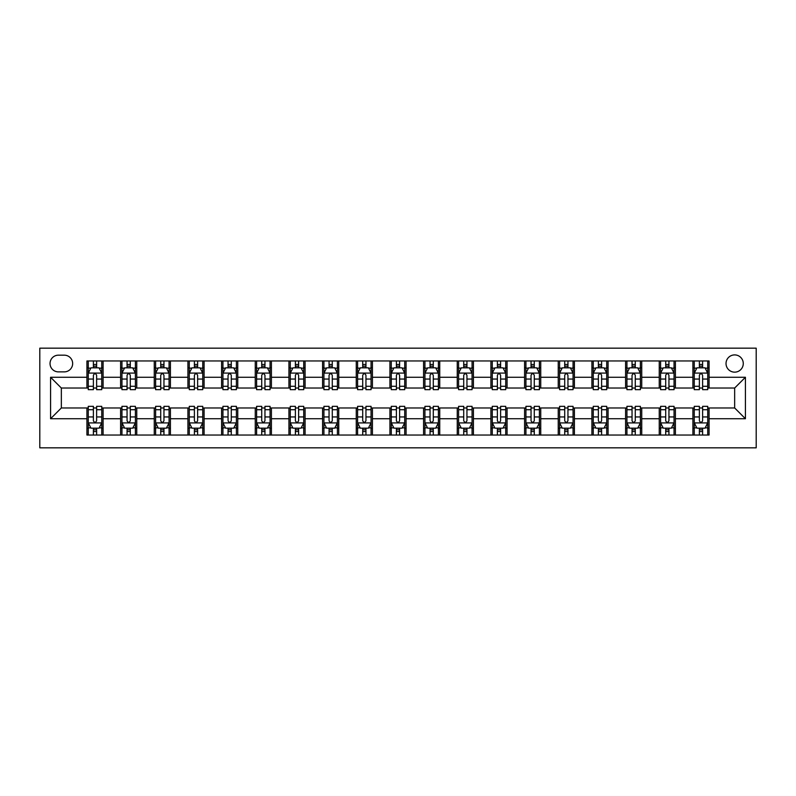<?xml version="1.0" encoding="UTF-8"?>
<svg xmlns="http://www.w3.org/2000/svg" width="796" height="796" viewBox="0 0 796 796"><rect width="100%" height="100%" fill="white"/><g stroke="black" fill="none" stroke-linecap="round" stroke-linejoin="round"><path stroke-width="1.19" d="M734.658 354.907A8.617 8.617 0 0 0 726.032 363.523A8.617 8.617 0 0 0 734.658 372.15A8.617 8.617 0 0 0 743.275 363.523A8.617 8.617 0 0 0 734.658 354.907M39.8 447.83L756.2 447.83L756.2 348.17L39.8 348.17L39.8 447.83M58.387 371.871L64.307 371.871A8.348 8.348 0 0 0 72.655 363.523A8.348 8.348 0 0 0 64.307 355.175L58.387 355.175A8.348 8.348 0 0 0 50.039 363.523A8.348 8.348 0 0 0 58.387 371.871M86.933 418.736L50.576 418.736L50.576 377.264L86.933 377.264L86.933 388.03L61.342 388.03L61.342 407.97L86.933 407.97L86.933 435.034L709.067 435.034L709.067 407.97L734.658 407.97L734.658 388.03L709.067 388.03L709.067 377.264L745.424 377.264L745.424 418.736L709.067 418.736M709.067 377.264L709.067 360.966L86.933 360.966L86.933 377.264M692.908 360.966L692.908 388.03L694.251 388.03M699.376 388.03L702.609 388.03M707.724 388.03L709.067 388.03M692.908 388.03L674.053 388.03M659.247 360.966L659.247 388.03L660.59 388.03M665.705 388.03L668.938 388.03M659.247 388.03L640.392 388.03M625.576 360.966L625.576 388.03L626.93 388.03M632.044 388.03L635.278 388.03M625.576 388.03L606.721 388.03M591.916 360.966L591.916 388.03L593.259 388.03M598.373 388.03L601.607 388.03M591.916 388.03L573.06 388.03M558.245 360.966L558.245 388.03L559.598 388.03M564.712 388.03L567.946 388.03M558.245 388.03L539.399 388.03M524.584 360.966L524.584 388.03L525.927 388.03M531.041 388.03L534.275 388.03M524.584 388.03L505.729 388.03M490.913 360.966L490.913 388.03L492.266 388.03M497.381 388.03L500.614 388.03M490.913 388.03L472.068 388.03M457.252 360.966L457.252 388.03L458.595 388.03M463.72 388.03L466.944 388.03M457.252 388.03L438.397 388.03M423.581 360.966L423.581 388.03L424.935 388.03M430.049 388.03L433.283 388.03M423.581 388.03L404.736 388.03M389.921 360.966L389.921 388.03L391.264 388.03M396.388 388.03L399.612 388.03M389.921 388.03L371.065 388.03M356.26 360.966L356.26 388.03L357.603 388.03M362.717 388.03L365.951 388.03M356.26 388.03L337.405 388.03M322.589 360.966L322.589 388.03L323.932 388.03M329.056 388.03L332.28 388.03M322.589 388.03L303.734 388.03M288.928 360.966L288.928 388.03L290.271 388.03M295.386 388.03L298.619 388.03M288.928 388.03L270.073 388.03M255.257 360.966L255.257 388.03L256.601 388.03M261.725 388.03L264.959 388.03M255.257 388.03L236.402 388.03M221.596 360.966L221.596 388.03L222.94 388.03M228.054 388.03L231.288 388.03M221.596 388.03L202.741 388.03M187.926 360.966L187.926 388.03L189.279 388.03M194.393 388.03L197.627 388.03M187.926 388.03L169.07 388.03M154.265 360.966L154.265 388.03L155.608 388.03M160.722 388.03L163.956 388.03M154.265 388.03L135.41 388.03M120.594 360.966L120.594 388.03L121.947 388.03M127.061 388.03L130.295 388.03M120.594 388.03L101.749 388.03M86.933 388.03L88.276 388.03M93.391 388.03L96.624 388.03M86.933 407.97L88.276 407.97M93.391 407.97L96.624 407.97M101.749 407.97L103.092 407.97L103.092 435.034M121.947 407.97L103.092 407.97M127.061 407.97L130.295 407.97M135.41 407.97L136.753 407.97L136.753 435.034M155.608 407.97L136.753 407.97M160.722 407.97L163.956 407.97M169.07 407.97L170.424 407.97L170.424 435.034M189.279 407.97L170.424 407.97M194.393 407.97L197.627 407.97M202.741 407.97L204.084 407.97L204.084 435.034M222.94 407.97L204.084 407.97M228.054 407.97L231.288 407.97M236.402 407.97L237.755 407.97L237.755 435.034M256.601 407.97L237.755 407.97M261.725 407.97L264.959 407.97M270.073 407.97L271.416 407.97L271.416 435.034M290.271 407.97L271.416 407.97M295.386 407.97L298.619 407.97M303.734 407.97L305.087 407.97L305.087 435.034M323.932 407.97L305.087 407.97M329.056 407.97L332.28 407.97M337.405 407.97L338.748 407.97L338.748 435.034M357.603 407.97L338.748 407.97M362.717 407.97L365.951 407.97M371.065 407.97L372.419 407.97L372.419 435.034M391.264 407.97L372.419 407.97M396.388 407.97L399.612 407.97M404.736 407.97L406.079 407.97L406.079 435.034M424.935 407.97L406.079 407.97M430.049 407.97L433.283 407.97M438.397 407.97L439.74 407.97L439.74 435.034M458.595 407.97L439.74 407.97M463.72 407.97L466.944 407.97M472.068 407.97L473.411 407.97L473.411 435.034M492.266 407.97L473.411 407.97M497.381 407.97L500.614 407.97M505.729 407.97L507.072 407.97L507.072 435.034M525.927 407.97L507.072 407.97M531.041 407.97L534.275 407.97M539.399 407.97L540.743 407.97L540.743 435.034M559.598 407.97L540.743 407.97M564.712 407.97L567.946 407.97M573.06 407.97L574.404 407.97L574.404 435.034M593.259 407.97L574.404 407.97M598.373 407.97L601.607 407.97M606.721 407.97L608.074 407.97L608.074 435.034M626.93 407.97L608.074 407.97M632.044 407.97L635.278 407.97M640.392 407.97L641.735 407.97L641.735 435.034M660.59 407.97L641.735 407.97M665.705 407.97L668.938 407.97M674.053 407.97L675.406 407.97L675.406 435.034M694.251 407.97L675.406 407.97M699.376 407.97L702.609 407.97M707.724 407.97L709.067 407.97M103.092 360.966L103.092 388.03M86.933 367.702L88.276 367.702M93.391 367.702L96.624 367.702M101.749 367.702L103.092 367.702M86.933 428.298L88.276 428.298M93.391 428.298L96.624 428.298M101.749 428.298L103.092 428.298M120.594 407.97L120.594 435.034M136.753 360.966L136.753 388.03M120.594 367.702L121.947 367.702M127.061 367.702L130.295 367.702M135.41 367.702L136.753 367.702M120.594 428.298L121.947 428.298M127.061 428.298L130.295 428.298M135.41 428.298L136.753 428.298M154.265 407.97L154.265 435.034M154.265 428.298L155.608 428.298M160.722 428.298L163.956 428.298M169.07 428.298L170.424 428.298M170.424 360.966L170.424 388.03M154.265 367.702L155.608 367.702M160.722 367.702L163.956 367.702M169.07 367.702L170.424 367.702M187.926 407.97L187.926 435.034M187.926 428.298L189.279 428.298M194.393 428.298L197.627 428.298M202.741 428.298L204.084 428.298M204.084 360.966L204.084 388.03M187.926 367.702L189.279 367.702M194.393 367.702L197.627 367.702M202.741 367.702L204.084 367.702M221.596 407.97L221.596 435.034M221.596 428.298L222.94 428.298M228.054 428.298L231.288 428.298M236.402 428.298L237.755 428.298M237.755 360.966L237.755 388.03M221.596 367.702L222.94 367.702M228.054 367.702L231.288 367.702M236.402 367.702L237.755 367.702M255.257 407.97L255.257 435.034M255.257 428.298L256.601 428.298M261.725 428.298L264.959 428.298M270.073 428.298L271.416 428.298M271.416 360.966L271.416 388.03M255.257 367.702L256.601 367.702M261.725 367.702L264.959 367.702M270.073 367.702L271.416 367.702M288.928 407.97L288.928 435.034M288.928 428.298L290.271 428.298M295.386 428.298L298.619 428.298M303.734 428.298L305.087 428.298M305.087 360.966L305.087 388.03M288.928 367.702L290.271 367.702M295.386 367.702L298.619 367.702M303.734 367.702L305.087 367.702M322.589 407.97L322.589 435.034M322.589 428.298L323.932 428.298M329.056 428.298L332.28 428.298M337.405 428.298L338.748 428.298M338.748 360.966L338.748 388.03M322.589 367.702L323.932 367.702M329.056 367.702L332.28 367.702M337.405 367.702L338.748 367.702M356.26 407.97L356.26 435.034M356.26 428.298L357.603 428.298M362.717 428.298L365.951 428.298M371.065 428.298L372.419 428.298M372.419 360.966L372.419 388.03M356.26 367.702L357.603 367.702M362.717 367.702L365.951 367.702M371.065 367.702L372.419 367.702M389.921 407.97L389.921 435.034M389.921 428.298L391.264 428.298M396.388 428.298L399.612 428.298M404.736 428.298L406.079 428.298M406.079 360.966L406.079 388.03M389.921 367.702L391.264 367.702M396.388 367.702L399.612 367.702M404.736 367.702L406.079 367.702M423.581 407.97L423.581 435.034M423.581 428.298L424.935 428.298M430.049 428.298L433.283 428.298M438.397 428.298L439.74 428.298M439.74 360.966L439.74 388.03M423.581 367.702L424.935 367.702M430.049 367.702L433.283 367.702M438.397 367.702L439.74 367.702M457.252 407.97L457.252 435.034M457.252 428.298L458.595 428.298M463.72 428.298L466.944 428.298M472.068 428.298L473.411 428.298M473.411 360.966L473.411 388.03M457.252 367.702L458.595 367.702M463.72 367.702L466.944 367.702M472.068 367.702L473.411 367.702M490.913 407.97L490.913 435.034M490.913 428.298L492.266 428.298M497.381 428.298L500.614 428.298M505.729 428.298L507.072 428.298M507.072 360.966L507.072 388.03M490.913 367.702L492.266 367.702M497.381 367.702L500.614 367.702M505.729 367.702L507.072 367.702M524.584 407.97L524.584 435.034M524.584 428.298L525.927 428.298M531.041 428.298L534.275 428.298M539.399 428.298L540.743 428.298M540.743 360.966L540.743 388.03M524.584 367.702L525.927 367.702M531.041 367.702L534.275 367.702M539.399 367.702L540.743 367.702M558.245 407.97L558.245 435.034M558.245 428.298L559.598 428.298M564.712 428.298L567.946 428.298M573.06 428.298L574.404 428.298M574.404 360.966L574.404 388.03M558.245 367.702L559.598 367.702M564.712 367.702L567.946 367.702M573.06 367.702L574.404 367.702M591.916 407.97L591.916 435.034M591.916 428.298L593.259 428.298M598.373 428.298L601.607 428.298M606.721 428.298L608.074 428.298M608.074 360.966L608.074 388.03M591.916 367.702L593.259 367.702M598.373 367.702L601.607 367.702M606.721 367.702L608.074 367.702M625.576 407.97L625.576 435.034M625.576 428.298L626.93 428.298M632.044 428.298L635.278 428.298M640.392 428.298L641.735 428.298M641.735 360.966L641.735 388.03M625.576 367.702L626.93 367.702M632.044 367.702L635.278 367.702M640.392 367.702L641.735 367.702M659.247 407.97L659.247 435.034M659.247 428.298L660.59 428.298M665.705 428.298L668.938 428.298M674.053 428.298L675.406 428.298M675.406 360.966L675.406 388.03M659.247 367.702L660.59 367.702M665.705 367.702L668.938 367.702M674.053 367.702L675.406 367.702M692.908 407.97L692.908 435.034M692.908 428.298L694.251 428.298M699.376 428.298L702.609 428.298M707.724 428.298L709.067 428.298M692.908 367.702L694.251 367.702M699.376 367.702L702.609 367.702M707.724 367.702L709.067 367.702M61.342 388.03L50.576 377.264M61.342 407.97L50.576 418.736M745.424 377.264L734.658 388.03M745.424 418.736L734.658 407.97M96.624 364.469L93.391 364.469M101.749 386.279L96.624 386.279L96.624 389.652L101.749 389.652L101.749 373.225L99.052 367.832L90.973 367.832L88.276 373.225L88.276 389.652L93.391 389.652L93.391 386.279L88.276 386.279M88.276 373.225L88.276 360.966M101.749 373.225L101.749 360.966M93.391 367.832L93.391 360.966M96.624 360.966L96.624 367.832M96.624 386.279L96.624 375.244C95.55 373.165 94.475 373.165 93.391 375.244L93.391 386.279M93.391 431.531L96.624 431.531M88.276 409.721L93.391 409.721L93.391 406.348L88.276 406.348L88.276 422.775L90.973 428.168L99.052 428.168L101.749 422.775L101.749 406.348L96.624 406.348L96.624 409.721L101.749 409.721M101.749 422.775L101.749 435.034M88.276 422.775L88.276 435.034M96.624 428.168L96.624 435.034M93.391 435.034L93.391 428.168M93.391 409.721L93.391 420.756C94.475 422.835 95.55 422.835 96.624 420.756L96.624 409.721M130.295 364.469L127.061 364.469M135.41 386.279L130.295 386.279L130.295 389.652L135.41 389.652L135.41 373.225L132.713 367.832L124.634 367.832L121.947 373.225L121.947 389.652L127.061 389.652L127.061 386.279L121.947 386.279M121.947 373.225L121.947 360.966M135.41 373.225L135.41 360.966M127.061 367.832L127.061 360.966M130.295 360.966L130.295 367.832M130.295 386.279L130.295 375.244C129.221 373.165 128.136 373.165 127.061 375.244L127.061 386.279M163.956 364.469L160.722 364.469M169.07 386.279L163.956 386.279L163.956 389.652L169.07 389.652L169.07 373.225L166.384 367.832L158.304 367.832L155.608 373.225L155.608 389.652L160.722 389.652L160.722 386.279L155.608 386.279M155.608 373.225L155.608 360.966M169.07 373.225L169.07 360.966M160.722 367.832L160.722 360.966M163.956 360.966L163.956 367.832M163.956 386.279L163.956 375.244C162.881 373.165 161.807 373.165 160.722 375.244L160.722 386.279M197.627 364.469L194.393 364.469M202.741 386.279L197.627 386.279L197.627 389.652L202.741 389.652L202.741 373.225L200.045 367.832L191.965 367.832L189.279 373.225L189.279 389.652L194.393 389.652L194.393 386.279L189.279 386.279M189.279 373.225L189.279 360.966M202.741 373.225L202.741 360.966M194.393 367.832L194.393 360.966M197.627 360.966L197.627 367.832M197.627 386.279L197.627 375.244C196.552 373.165 195.468 373.165 194.393 375.244L194.393 386.279M127.061 431.531L130.295 431.531M121.947 409.721L127.061 409.721L127.061 406.348L121.947 406.348L121.947 422.775L124.634 428.168L132.713 428.168L135.41 422.775L135.41 406.348L130.295 406.348L130.295 409.721L135.41 409.721M135.41 422.775L135.41 435.034M121.947 422.775L121.947 435.034M130.295 428.168L130.295 435.034M127.061 435.034L127.061 428.168M127.061 409.721L127.061 420.756C128.136 422.835 129.211 422.835 130.295 420.756L130.295 409.721M160.722 431.531L163.956 431.531M155.608 409.721L160.722 409.721L160.722 406.348L155.608 406.348L155.608 422.775L158.304 428.168L166.384 428.168L169.07 422.775L169.07 406.348L163.956 406.348L163.956 409.721L169.07 409.721M169.07 422.775L169.07 435.034M155.608 422.775L155.608 435.034M163.956 428.168L163.956 435.034M160.722 435.034L160.722 428.168M160.722 409.721L160.722 420.756C161.807 422.835 162.881 422.835 163.956 420.756L163.956 409.721M194.393 431.531L197.627 431.531M189.279 409.721L194.393 409.721L194.393 406.348L189.279 406.348L189.279 422.775L191.965 428.168L200.045 428.168L202.741 422.775L202.741 406.348L197.627 406.348L197.627 409.721L202.741 409.721M202.741 422.775L202.741 435.034M189.279 422.775L189.279 435.034M197.627 428.168L197.627 435.034M194.393 435.034L194.393 428.168M194.393 409.721L194.393 420.756C195.468 422.835 196.542 422.835 197.627 420.756L197.627 409.721M231.288 364.469L228.054 364.469M236.402 386.279L231.288 386.279L231.288 389.652L236.402 389.652L236.402 373.225L233.716 367.832L225.636 367.832L222.94 373.225L222.94 389.652L228.054 389.652L228.054 386.279L222.94 386.279M222.94 373.225L222.94 360.966M236.402 373.225L236.402 360.966M228.054 367.832L228.054 360.966M231.288 360.966L231.288 367.832M231.288 386.279L231.288 375.244C230.213 373.165 229.139 373.165 228.054 375.244L228.054 386.279M228.054 431.531L231.288 431.531M222.94 409.721L228.054 409.721L228.054 406.348L222.94 406.348L222.94 422.775L225.636 428.168L233.716 428.168L236.402 422.775L236.402 406.348L231.288 406.348L231.288 409.721L236.402 409.721M236.402 422.775L236.402 435.034M222.94 422.775L222.94 435.034M231.288 428.168L231.288 435.034M228.054 435.034L228.054 428.168M228.054 409.721L228.054 420.756C229.129 422.835 230.213 422.835 231.288 420.756L231.288 409.721M264.959 364.469L261.725 364.469M270.073 386.279L264.959 386.279L264.959 389.652L270.073 389.652L270.073 373.225L267.376 367.832L259.297 367.832L256.601 373.225L256.601 389.652L261.725 389.652L261.725 386.279L256.601 386.279M256.601 373.225L256.601 360.966M270.073 373.225L270.073 360.966M261.725 367.832L261.725 360.966M264.959 360.966L264.959 367.832M264.959 386.279L264.959 375.244C263.874 373.165 262.799 373.165 261.725 375.244L261.725 386.279M261.725 431.531L264.959 431.531M256.601 409.721L261.725 409.721L261.725 406.348L256.601 406.348L256.601 422.775L259.297 428.168L267.376 428.168L270.073 422.775L270.073 406.348L264.959 406.348L264.959 409.721L270.073 409.721M270.073 422.775L270.073 435.034M256.601 422.775L256.601 435.034M264.959 428.168L264.959 435.034M261.725 435.034L261.725 428.168M261.725 409.721L261.725 420.756C262.799 422.835 263.874 422.835 264.959 420.756L264.959 409.721M298.619 364.469L295.386 364.469M303.734 386.279L298.619 386.279L298.619 389.652L303.734 389.652L303.734 373.225L301.047 367.832L292.968 367.832L290.271 373.225L290.271 389.652L295.386 389.652L295.386 386.279L290.271 386.279M290.271 373.225L290.271 360.966M303.734 373.225L303.734 360.966M295.386 367.832L295.386 360.966M298.619 360.966L298.619 367.832M298.619 386.279L298.619 375.244C297.545 373.165 296.47 373.165 295.386 375.244L295.386 386.279M295.386 431.531L298.619 431.531M290.271 409.721L295.386 409.721L295.386 406.348L290.271 406.348L290.271 422.775L292.968 428.168L301.047 428.168L303.734 422.775L303.734 406.348L298.619 406.348L298.619 409.721L303.734 409.721M303.734 422.775L303.734 435.034M290.271 422.775L290.271 435.034M298.619 428.168L298.619 435.034M295.386 435.034L295.386 428.168M295.386 409.721L295.386 420.756C296.46 422.835 297.545 422.835 298.619 420.756L298.619 409.721M332.28 364.469L329.056 364.469M337.405 386.279L332.28 386.279L332.28 389.652L337.405 389.652L337.405 373.225L334.708 367.832L326.629 367.832L323.932 373.225L323.932 389.652L329.056 389.652L329.056 386.279L323.932 386.279M323.932 373.225L323.932 360.966M337.405 373.225L337.405 360.966M329.056 367.832L329.056 360.966M332.28 360.966L332.28 367.832M332.28 386.279L332.28 375.244C331.206 373.165 330.131 373.165 329.056 375.244L329.056 386.279M329.056 431.531L332.28 431.531M323.932 409.721L329.056 409.721L329.056 406.348L323.932 406.348L323.932 422.775L326.629 428.168L334.708 428.168L337.405 422.775L337.405 406.348L332.28 406.348L332.28 409.721L337.405 409.721M337.405 422.775L337.405 435.034M323.932 422.775L323.932 435.034M332.28 428.168L332.28 435.034M329.056 435.034L329.056 428.168M329.056 409.721L329.056 420.756C330.131 422.835 331.206 422.835 332.28 420.756L332.28 409.721M365.951 364.469L362.717 364.469M371.065 386.279L365.951 386.279L365.951 389.652L371.065 389.652L371.065 373.225L368.379 367.832L360.299 367.832L357.603 373.225L357.603 389.652L362.717 389.652L362.717 386.279L357.603 386.279M357.603 373.225L357.603 360.966M371.065 373.225L371.065 360.966M362.717 367.832L362.717 360.966M365.951 360.966L365.951 367.832M365.951 386.279L365.951 375.244C364.876 373.165 363.802 373.165 362.717 375.244L362.717 386.279M362.717 431.531L365.951 431.531M357.603 409.721L362.717 409.721L362.717 406.348L357.603 406.348L357.603 422.775L360.299 428.168L368.379 428.168L371.065 422.775L371.065 406.348L365.951 406.348L365.951 409.721L371.065 409.721M371.065 422.775L371.065 435.034M357.603 422.775L357.603 435.034M365.951 428.168L365.951 435.034M362.717 435.034L362.717 428.168M362.717 409.721L362.717 420.756C363.792 422.835 364.876 422.835 365.951 420.756L365.951 409.721M399.612 364.469L396.388 364.469M404.736 386.279L399.612 386.279L399.612 389.652L404.736 389.652L404.736 373.225L402.04 367.832L393.96 367.832L391.264 373.225L391.264 389.652L396.388 389.652L396.388 386.279L391.264 386.279M391.264 373.225L391.264 360.966M404.736 373.225L404.736 360.966M396.388 367.832L396.388 360.966M399.612 360.966L399.612 367.832M399.612 386.279L399.612 375.244C398.537 373.165 397.463 373.165 396.388 375.244L396.388 386.279M396.388 431.531L399.612 431.531M391.264 409.721L396.388 409.721L396.388 406.348L391.264 406.348L391.264 422.775L393.96 428.168L402.04 428.168L404.736 422.775L404.736 406.348L399.612 406.348L399.612 409.721L404.736 409.721M404.736 422.775L404.736 435.034M391.264 422.775L391.264 435.034M399.612 428.168L399.612 435.034M396.388 435.034L396.388 428.168M396.388 409.721L396.388 420.756C397.463 422.835 398.537 422.835 399.612 420.756L399.612 409.721M433.283 364.469L430.049 364.469M438.397 386.279L433.283 386.279L433.283 389.652L438.397 389.652L438.397 373.225L435.701 367.832L427.621 367.832L424.935 373.225L424.935 389.652L430.049 389.652L430.049 386.279L424.935 386.279M424.935 373.225L424.935 360.966M438.397 373.225L438.397 360.966M430.049 367.832L430.049 360.966M433.283 360.966L433.283 367.832M433.283 386.279L433.283 375.244C432.208 373.165 431.124 373.165 430.049 375.244L430.049 386.279M430.049 431.531L433.283 431.531M424.935 409.721L430.049 409.721L430.049 406.348L424.935 406.348L424.935 422.775L427.621 428.168L435.701 428.168L438.397 422.775L438.397 406.348L433.283 406.348L433.283 409.721L438.397 409.721M438.397 422.775L438.397 435.034M424.935 422.775L424.935 435.034M433.283 428.168L433.283 435.034M430.049 435.034L430.049 428.168M430.049 409.721L430.049 420.756C431.124 422.835 432.198 422.835 433.283 420.756L433.283 409.721M466.944 364.469L463.72 364.469M472.068 386.279L466.944 386.279L466.944 389.652L472.068 389.652L472.068 373.225L469.371 367.832L461.292 367.832L458.595 373.225L458.595 389.652L463.72 389.652L463.72 386.279L458.595 386.279M458.595 373.225L458.595 360.966M472.068 373.225L472.068 360.966M463.72 367.832L463.72 360.966M466.944 360.966L466.944 367.832M466.944 386.279L466.944 375.244C465.869 373.165 464.794 373.165 463.72 375.244L463.72 386.279M463.72 431.531L466.944 431.531M458.595 409.721L463.72 409.721L463.72 406.348L458.595 406.348L458.595 422.775L461.292 428.168L469.371 428.168L472.068 422.775L472.068 406.348L466.944 406.348L466.944 409.721L472.068 409.721M472.068 422.775L472.068 435.034M458.595 422.775L458.595 435.034M466.944 428.168L466.944 435.034M463.72 435.034L463.72 428.168M463.72 409.721L463.72 420.756C464.794 422.835 465.869 422.835 466.944 420.756L466.944 409.721M500.614 364.469L497.381 364.469M505.729 386.279L500.614 386.279L500.614 389.652L505.729 389.652L505.729 373.225L503.032 367.832L494.953 367.832L492.266 373.225L492.266 389.652L497.381 389.652L497.381 386.279L492.266 386.279M492.266 373.225L492.266 360.966M505.729 373.225L505.729 360.966M497.381 367.832L497.381 360.966M500.614 360.966L500.614 367.832M500.614 386.279L500.614 375.244C499.54 373.165 498.455 373.165 497.381 375.244L497.381 386.279M497.381 431.531L500.614 431.531M492.266 409.721L497.381 409.721L497.381 406.348L492.266 406.348L492.266 422.775L494.953 428.168L503.032 428.168L505.729 422.775L505.729 406.348L500.614 406.348L500.614 409.721L505.729 409.721M505.729 422.775L505.729 435.034M492.266 422.775L492.266 435.034M500.614 428.168L500.614 435.034M497.381 435.034L497.381 428.168M497.381 409.721L497.381 420.756C498.455 422.835 499.53 422.835 500.614 420.756L500.614 409.721M534.275 364.469L531.041 364.469M539.399 386.279L534.275 386.279L534.275 389.652L539.399 389.652L539.399 373.225L536.703 367.832L528.624 367.832L525.927 373.225L525.927 389.652L531.041 389.652L531.041 386.279L525.927 386.279M525.927 373.225L525.927 360.966M539.399 373.225L539.399 360.966M531.041 367.832L531.041 360.966M534.275 360.966L534.275 367.832M534.275 386.279L534.275 375.244C533.201 373.165 532.126 373.165 531.041 375.244L531.041 386.279M531.041 431.531L534.275 431.531M525.927 409.721L531.041 409.721L531.041 406.348L525.927 406.348L525.927 422.775L528.624 428.168L536.703 428.168L539.399 422.775L539.399 406.348L534.275 406.348L534.275 409.721L539.399 409.721M539.399 422.775L539.399 435.034M525.927 422.775L525.927 435.034M534.275 428.168L534.275 435.034M531.041 435.034L531.041 428.168M531.041 409.721L531.041 420.756C532.126 422.835 533.201 422.835 534.275 420.756L534.275 409.721M567.946 364.469L564.712 364.469M573.06 386.279L567.946 386.279L567.946 389.652L573.06 389.652L573.06 373.225L570.364 367.832L562.284 367.832L559.598 373.225L559.598 389.652L564.712 389.652L564.712 386.279L559.598 386.279M559.598 373.225L559.598 360.966M573.06 373.225L573.06 360.966M564.712 367.832L564.712 360.966M567.946 360.966L567.946 367.832M567.946 386.279L567.946 375.244C566.871 373.165 565.787 373.165 564.712 375.244L564.712 386.279M564.712 431.531L567.946 431.531M559.598 409.721L564.712 409.721L564.712 406.348L559.598 406.348L559.598 422.775L562.284 428.168L570.364 428.168L573.06 422.775L573.06 406.348L567.946 406.348L567.946 409.721L573.06 409.721M573.06 422.775L573.06 435.034M559.598 422.775L559.598 435.034M567.946 428.168L567.946 435.034M564.712 435.034L564.712 428.168M564.712 409.721L564.712 420.756C565.787 422.835 566.861 422.835 567.946 420.756L567.946 409.721M601.607 364.469L598.373 364.469M606.721 386.279L601.607 386.279L601.607 389.652L606.721 389.652L606.721 373.225L604.035 367.832L595.955 367.832L593.259 373.225L593.259 389.652L598.373 389.652L598.373 386.279L593.259 386.279M593.259 373.225L593.259 360.966M606.721 373.225L606.721 360.966M598.373 367.832L598.373 360.966M601.607 360.966L601.607 367.832M601.607 386.279L601.607 375.244C600.532 373.165 599.458 373.165 598.373 375.244L598.373 386.279M598.373 431.531L601.607 431.531M593.259 409.721L598.373 409.721L598.373 406.348L593.259 406.348L593.259 422.775L595.955 428.168L604.035 428.168L606.721 422.775L606.721 406.348L601.607 406.348L601.607 409.721L606.721 409.721M606.721 422.775L606.721 435.034M593.259 422.775L593.259 435.034M601.607 428.168L601.607 435.034M598.373 435.034L598.373 428.168M598.373 409.721L598.373 420.756C599.448 422.835 600.532 422.835 601.607 420.756L601.607 409.721M635.278 364.469L632.044 364.469M640.392 386.279L635.278 386.279L635.278 389.652L640.392 389.652L640.392 373.225L637.695 367.832L629.616 367.832L626.93 373.225L626.93 389.652L632.044 389.652L632.044 386.279L626.93 386.279M626.93 373.225L626.93 360.966M640.392 373.225L640.392 360.966M632.044 367.832L632.044 360.966M635.278 360.966L635.278 367.832M635.278 386.279L635.278 375.244C634.193 373.165 633.118 373.165 632.044 375.244L632.044 386.279M632.044 431.531L635.278 431.531M626.93 409.721L632.044 409.721L632.044 406.348L626.93 406.348L626.93 422.775L629.616 428.168L637.695 428.168L640.392 422.775L640.392 406.348L635.278 406.348L635.278 409.721L640.392 409.721M640.392 422.775L640.392 435.034M626.93 422.775L626.93 435.034M635.278 428.168L635.278 435.034M632.044 435.034L632.044 428.168M632.044 409.721L632.044 420.756C633.118 422.835 634.193 422.835 635.278 420.756L635.278 409.721M668.938 364.469L665.705 364.469M674.053 386.279L668.938 386.279L668.938 389.652L674.053 389.652L674.053 373.225L671.366 367.832L663.287 367.832L660.59 373.225L660.59 389.652L665.705 389.652L665.705 386.279L660.59 386.279M660.59 373.225L660.59 360.966M674.053 373.225L674.053 360.966M665.705 367.832L665.705 360.966M668.938 360.966L668.938 367.832M668.938 386.279L668.938 375.244C667.864 373.165 666.789 373.165 665.705 375.244L665.705 386.279M665.705 431.531L668.938 431.531M660.59 409.721L665.705 409.721L665.705 406.348L660.59 406.348L660.59 422.775L663.287 428.168L671.366 428.168L674.053 422.775L674.053 406.348L668.938 406.348L668.938 409.721L674.053 409.721M674.053 422.775L674.053 435.034M660.59 422.775L660.59 435.034M668.938 428.168L668.938 435.034M665.705 435.034L665.705 428.168M665.705 409.721L665.705 420.756C666.779 422.835 667.864 422.835 668.938 420.756L668.938 409.721M702.609 364.469L699.376 364.469M707.724 386.279L702.609 386.279L702.609 389.652L707.724 389.652L707.724 373.225L705.027 367.832L696.948 367.832L694.251 373.225L694.251 389.652L699.376 389.652L699.376 386.279L694.251 386.279M694.251 373.225L694.251 360.966M707.724 373.225L707.724 360.966M699.376 367.832L699.376 360.966M702.609 360.966L702.609 367.832M702.609 386.279L702.609 375.244C701.525 373.165 700.45 373.165 699.376 375.244L699.376 386.279M699.376 431.531L702.609 431.531M694.251 409.721L699.376 409.721L699.376 406.348L694.251 406.348L694.251 422.775L696.948 428.168L705.027 428.168L707.724 422.775L707.724 406.348L702.609 406.348L702.609 409.721L707.724 409.721M707.724 422.775L707.724 435.034M694.251 422.775L694.251 435.034M702.609 428.168L702.609 435.034M699.376 435.034L699.376 428.168M699.376 409.721L699.376 420.756C700.45 422.835 701.525 422.835 702.609 420.756L702.609 409.721M120.594 418.736L103.092 418.736M120.594 377.264L103.092 377.264M154.265 377.264L136.753 377.264M154.265 418.736L136.753 418.736M187.926 377.264L170.424 377.264M187.926 418.736L170.424 418.736M221.596 377.264L204.084 377.264M221.596 418.736L204.084 418.736M255.257 377.264L237.755 377.264M255.257 418.736L237.755 418.736M288.928 377.264L271.416 377.264M288.928 418.736L271.416 418.736M322.589 377.264L305.087 377.264M322.589 418.736L305.087 418.736M356.26 377.264L338.748 377.264M356.26 418.736L338.748 418.736M389.921 377.264L372.419 377.264M389.921 418.736L372.419 418.736M423.581 377.264L406.079 377.264M423.581 418.736L406.079 418.736M457.252 377.264L439.74 377.264M457.252 418.736L439.74 418.736M490.913 377.264L473.411 377.264M490.913 418.736L473.411 418.736M524.584 377.264L507.072 377.264M524.584 418.736L507.072 418.736M558.245 377.264L540.743 377.264M558.245 418.736L540.743 418.736M591.916 377.264L574.404 377.264M591.916 418.736L574.404 418.736M625.576 377.264L608.074 377.264M625.576 418.736L608.074 418.736M659.247 377.264L641.735 377.264M659.247 418.736L641.735 418.736M692.908 377.264L675.406 377.264M692.908 418.736L675.406 418.736M101.679 373.085L88.346 373.085M88.276 368.16L90.814 368.16M99.211 368.16L101.749 368.16M93.391 379.055L88.276 379.055M101.749 379.055L96.624 379.055M96.624 366.18L93.391 366.18M88.346 422.915L101.679 422.915M101.749 427.84L99.211 427.84M90.814 427.84L88.276 427.84M96.624 416.945L101.749 416.945M88.276 416.945L93.391 416.945M93.391 429.82L96.624 429.82M135.34 373.085L122.007 373.085M121.947 368.16L124.474 368.16M132.882 368.16L135.41 368.16M127.061 379.055L121.947 379.055M135.41 379.055L130.295 379.055M130.295 366.18L127.061 366.18M169.011 373.085L155.678 373.085M155.608 368.16L158.145 368.16M166.543 368.16L169.07 368.16M160.722 379.055L155.608 379.055M169.07 379.055L163.956 379.055M163.956 366.18L160.722 366.18M202.672 373.085L189.339 373.085M189.279 368.16L191.806 368.16M200.214 368.16L202.741 368.16M194.393 379.055L189.279 379.055M202.741 379.055L197.627 379.055M197.627 366.18L194.393 366.18M122.007 422.915L135.34 422.915M135.41 427.84L132.882 427.84M124.474 427.84L121.947 427.84M130.295 416.945L135.41 416.945M121.947 416.945L127.061 416.945M127.061 429.82L130.295 429.82M155.678 422.915L169.011 422.915M169.07 427.84L166.543 427.84M158.145 427.84L155.608 427.84M163.956 416.945L169.07 416.945M155.608 416.945L160.722 416.945M160.722 429.82L163.956 429.82M189.339 422.915L202.672 422.915M202.741 427.84L200.214 427.84M191.806 427.84L189.279 427.84M197.627 416.945L202.741 416.945M189.279 416.945L194.393 416.945M194.393 429.82L197.627 429.82M236.342 373.085L223.009 373.085M222.94 368.16L225.467 368.16M233.875 368.16L236.402 368.16M228.054 379.055L222.94 379.055M236.402 379.055L231.288 379.055M231.288 366.18L228.054 366.18M223.009 422.915L236.342 422.915M236.402 427.84L233.875 427.84M225.467 427.84L222.94 427.84M231.288 416.945L236.402 416.945M222.94 416.945L228.054 416.945M228.054 429.82L231.288 429.82M270.003 373.085L256.67 373.085M256.601 368.16L259.138 368.16M267.536 368.16L270.073 368.16M261.725 379.055L256.601 379.055M270.073 379.055L264.959 379.055M264.959 366.18L261.725 366.18M256.67 422.915L270.003 422.915M270.073 427.84L267.536 427.84M259.138 427.84L256.601 427.84M264.959 416.945L270.073 416.945M256.601 416.945L261.725 416.945M261.725 429.82L264.959 429.82M303.674 373.085L290.341 373.085M290.271 368.16L292.799 368.16M301.206 368.16L303.734 368.16M295.386 379.055L290.271 379.055M303.734 379.055L298.619 379.055M298.619 366.18L295.386 366.18M290.341 422.915L303.674 422.915M303.734 427.84L301.206 427.84M292.799 427.84L290.271 427.84M298.619 416.945L303.734 416.945M290.271 416.945L295.386 416.945M295.386 429.82L298.619 429.82M337.335 373.085L324.002 373.085M323.932 368.16L326.469 368.16M334.867 368.16L337.405 368.16M329.056 379.055L323.932 379.055M337.405 379.055L332.28 379.055M332.28 366.18L329.056 366.18M324.002 422.915L337.335 422.915M337.405 427.84L334.867 427.84M326.469 427.84L323.932 427.84M332.28 416.945L337.405 416.945M323.932 416.945L329.056 416.945M329.056 429.82L332.28 429.82M370.996 373.085L357.673 373.085M357.603 368.16L360.13 368.16M368.538 368.16L371.065 368.16M362.717 379.055L357.603 379.055M371.065 379.055L365.951 379.055M365.951 366.18L362.717 366.18M357.673 422.915L370.996 422.915M371.065 427.84L368.538 427.84M360.13 427.84L357.603 427.84M365.951 416.945L371.065 416.945M357.603 416.945L362.717 416.945M362.717 429.82L365.951 429.82M404.666 373.085L391.334 373.085M391.264 368.16L393.801 368.16M402.199 368.16L404.736 368.16M396.388 379.055L391.264 379.055M404.736 379.055L399.612 379.055M399.612 366.18L396.388 366.18M391.334 422.915L404.666 422.915M404.736 427.84L402.199 427.84M393.801 427.84L391.264 427.84M399.612 416.945L404.736 416.945M391.264 416.945L396.388 416.945M396.388 429.82L399.612 429.82M438.327 373.085L425.004 373.085M424.935 368.16L427.462 368.16M435.87 368.16L438.397 368.16M430.049 379.055L424.935 379.055M438.397 379.055L433.283 379.055M433.283 366.18L430.049 366.18M425.004 422.915L438.327 422.915M438.397 427.84L435.87 427.84M427.462 427.84L424.935 427.84M433.283 416.945L438.397 416.945M424.935 416.945L430.049 416.945M430.049 429.82L433.283 429.82M471.998 373.085L458.665 373.085M458.595 368.16L461.133 368.16M469.531 368.16L472.068 368.16M463.72 379.055L458.595 379.055M472.068 379.055L466.944 379.055M466.944 366.18L463.72 366.18M458.665 422.915L471.998 422.915M472.068 427.84L469.531 427.84M461.133 427.84L458.595 427.84M466.944 416.945L472.068 416.945M458.595 416.945L463.72 416.945M463.72 429.82L466.944 429.82M505.659 373.085L492.326 373.085M492.266 368.16L494.794 368.16M503.201 368.16L505.729 368.16M497.381 379.055L492.266 379.055M505.729 379.055L500.614 379.055M500.614 366.18L497.381 366.18M492.326 422.915L505.659 422.915M505.729 427.84L503.201 427.84M494.794 427.84L492.266 427.84M500.614 416.945L505.729 416.945M492.266 416.945L497.381 416.945M497.381 429.82L500.614 429.82M539.33 373.085L525.997 373.085M525.927 368.16L528.464 368.16M536.862 368.16L539.399 368.16M531.041 379.055L525.927 379.055M539.399 379.055L534.275 379.055M534.275 366.18L531.041 366.18M525.997 422.915L539.33 422.915M539.399 427.84L536.862 427.84M528.464 427.84L525.927 427.84M534.275 416.945L539.399 416.945M525.927 416.945L531.041 416.945M531.041 429.82L534.275 429.82M572.991 373.085L559.658 373.085M559.598 368.16L562.125 368.16M570.533 368.16L573.06 368.16M564.712 379.055L559.598 379.055M573.06 379.055L567.946 379.055M567.946 366.18L564.712 366.18M559.658 422.915L572.991 422.915M573.06 427.84L570.533 427.84M562.125 427.84L559.598 427.84M567.946 416.945L573.06 416.945M559.598 416.945L564.712 416.945M564.712 429.82L567.946 429.82M606.661 373.085L593.328 373.085M593.259 368.16L595.786 368.16M604.194 368.16L606.721 368.16M598.373 379.055L593.259 379.055M606.721 379.055L601.607 379.055M601.607 366.18L598.373 366.18M593.328 422.915L606.661 422.915M606.721 427.84L604.194 427.84M595.786 427.84L593.259 427.84M601.607 416.945L606.721 416.945M593.259 416.945L598.373 416.945M598.373 429.82L601.607 429.82M640.322 373.085L626.989 373.085M626.93 368.16L629.457 368.16M637.855 368.16L640.392 368.16M632.044 379.055L626.93 379.055M640.392 379.055L635.278 379.055M635.278 366.18L632.044 366.18M626.989 422.915L640.322 422.915M640.392 427.84L637.855 427.84M629.457 427.84L626.93 427.84M635.278 416.945L640.392 416.945M626.93 416.945L632.044 416.945M632.044 429.82L635.278 429.82M673.993 373.085L660.66 373.085M660.59 368.16L663.118 368.16M671.525 368.16L674.053 368.16M665.705 379.055L660.59 379.055M674.053 379.055L668.938 379.055M668.938 366.18L665.705 366.18M660.66 422.915L673.993 422.915M674.053 427.84L671.525 427.84M663.118 427.84L660.59 427.84M668.938 416.945L674.053 416.945M660.59 416.945L665.705 416.945M665.705 429.82L668.938 429.82M707.654 373.085L694.321 373.085M694.251 368.16L696.789 368.16M705.186 368.16L707.724 368.16M699.376 379.055L694.251 379.055M707.724 379.055L702.609 379.055M702.609 366.18L699.376 366.18M694.321 422.915L707.654 422.915M707.724 427.84L705.186 427.84M696.789 427.84L694.251 427.84M702.609 416.945L707.724 416.945M694.251 416.945L699.376 416.945M699.376 429.82L702.609 429.82"/></g></svg>
